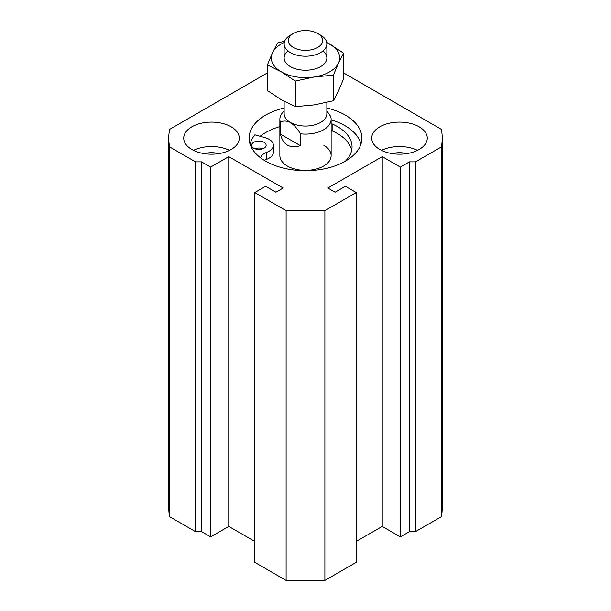 <?xml version="1.0" encoding="UTF-8"?>
<svg xmlns="http://www.w3.org/2000/svg" width="611" height="611" viewBox="0 0 611 611"><rect width="100%" height="100%" fill="white"/><g stroke="black" fill="none" stroke-linecap="round" stroke-linejoin="round"><path stroke-width="0.92" d="M218.738 153.621A17.093 9.868 0 0 0 204.273 153.621M406.727 153.621A17.093 9.868 0 0 0 392.262 153.621M379.859 149.481A27.77 16.031 0 0 0 410.118 152.956A27.77 16.031 0 0 0 427.265 138.139A27.77 16.031 0 0 0 399.495 122.108A27.77 16.031 0 0 0 371.725 138.139A27.77 16.031 0 0 0 379.859 149.481M417.496 150.352A27.77 16.031 0 0 0 381.493 150.352M284.138 108.01A56.395 32.559 0 0 0 249.105 138.139A56.395 32.559 0 0 0 265.625 161.167A56.395 32.559 0 0 0 327.084 168.224A56.395 32.559 0 0 0 361.895 138.139A56.395 32.559 0 0 0 326.862 108.01M191.869 149.481A27.77 16.031 0 0 0 222.137 152.956A27.77 16.031 0 0 0 239.275 138.139A27.77 16.031 0 0 0 211.505 122.108A27.77 16.031 0 0 0 183.735 138.139A27.77 16.031 0 0 0 191.869 149.481M267.381 72.938L169.629 129.379A136.719 78.934 0 0 0 168.781 138.139A136.719 78.934 0 0 0 169.629 146.907L195.535 161.862L201.577 161.862L210.635 167.093L228.766 156.63L283.145 188.028L275.897 192.213L265.625 186.279L254.749 192.557L286.116 210.673L324.884 210.673L356.251 192.557L345.375 186.279L335.103 192.213L327.855 188.028L382.234 156.63L400.365 167.093L409.423 161.862L415.465 161.862L441.371 146.907A136.719 78.934 0 0 0 442.219 138.139A136.719 78.934 0 0 0 441.371 129.379L343.619 72.938M356.251 541.407L382.234 526.407L400.365 536.87L409.423 531.639L415.465 531.639L441.371 516.685A136.719 78.934 0 0 0 442.219 507.917L442.219 138.139M254.749 192.557L254.749 562.334L286.116 580.45L324.884 580.45L356.251 562.334L356.251 192.557M168.781 138.139L168.781 507.917A136.719 78.934 0 0 0 169.629 516.685L195.535 531.639L201.577 531.639L210.635 536.87L228.766 526.407L254.749 541.407M441.371 146.907L441.371 516.685M415.465 161.862L415.465 531.639M409.423 161.862L409.423 531.639M400.365 167.093L400.365 536.87M382.234 156.63L382.234 526.407M324.884 210.673L324.884 580.45M286.116 210.673L286.116 580.45M228.766 156.63L228.766 526.407M210.635 167.093L210.635 536.87M201.577 161.862L201.577 531.639M195.535 161.862L195.535 531.639M169.629 146.907L169.629 516.685M229.507 150.352A27.77 16.031 0 0 0 193.504 150.352M279.869 126.584A56.395 32.559 0 0 0 260.103 136.268M264.364 160.41A14.527 8.386 0 0 1 266.839 159.234A14.527 8.386 0 0 0 273.392 152.223L273.392 145.242A14.527 8.386 0 0 0 265.212 137.696L254.894 134.81A55.968 32.314 0 0 0 250.067 144.135M351.669 150.352A49.56 28.61 0 0 0 332.873 131.235A14.527 8.386 0 0 0 331.131 130.571M284.138 110.851L282.503 112.76A25.631 14.801 0 0 0 279.869 119.305L279.869 155.584A25.631 14.801 0 0 0 287.376 166.047A25.631 14.801 0 0 0 315.307 169.255A25.631 14.801 0 0 0 331.131 155.584A25.631 14.801 0 0 0 323.624 145.12M360.933 144.135A55.968 32.314 0 0 0 331.131 119.878M345.436 161.128A49.56 28.61 0 0 0 352.043 146.861A49.56 28.61 0 0 0 332.873 124.262A14.527 8.386 0 0 0 331.131 123.59M266.839 159.234L266.839 152.254A14.527 8.386 0 0 0 260.515 157.775M262.898 148.733A7.263 4.193 0 0 0 254.833 148.733M253.725 148.206A7.263 4.193 0 0 0 261.645 149.115A7.263 4.193 0 0 0 266.129 145.242A7.263 4.193 0 0 0 258.865 141.049A7.263 4.193 0 0 0 251.602 145.242A7.263 4.193 0 0 0 253.725 148.206M266.839 152.254A14.527 8.386 0 0 0 273.392 145.242M279.869 119.305A25.631 14.801 0 0 0 280.373 122.238C283.16 120.588 286.506 120.657 290.393 122.444C294.288 125.156 297.633 128.944 300.413 133.809A25.631 14.801 0 0 0 331.131 119.305A25.631 14.801 0 0 0 330.627 116.365L326.862 110.912M284.138 101.334L284.138 113.722A21.362 12.335 0 0 0 290.393 122.444A21.362 12.335 0 0 0 313.672 125.118A21.362 12.335 0 0 0 326.862 113.722L326.862 102.419M280.373 134.099C283.061 144.876 289.744 148.733 300.413 145.67L280.373 134.099L280.373 122.238M300.413 133.809L300.413 145.67M293.356 33.452L290.393 35.163A21.362 12.335 0 0 0 284.138 43.885A21.362 12.335 0 0 0 290.393 52.607A21.362 12.335 0 0 0 313.672 55.28A21.362 12.335 0 0 0 326.862 43.885A21.362 12.335 0 0 0 320.607 35.163L317.644 33.452A17.169 9.913 0 0 0 293.356 33.452A17.169 9.913 0 0 0 293.356 47.475A17.169 9.913 0 0 0 317.644 47.475A17.169 9.913 0 0 0 317.644 33.452M326.679 42.281L343.619 53.165L343.619 78.758L338.517 90.924L333.407 100.769L314.344 104.878L295.289 106.665L295.289 81.072L314.344 76.971L333.407 75.176L338.517 63.017L343.619 53.165M333.407 75.176L333.407 100.769M284.657 41.181L277.593 42.953L272.483 52.798L267.381 64.957L281.335 71.861L295.289 81.072M284.283 42.434A34.178 19.735 0 0 0 272.483 52.798A34.178 19.735 0 0 0 281.335 71.861A34.178 19.735 0 0 0 314.344 76.971A34.178 19.735 0 0 0 338.517 63.017A34.178 19.735 0 0 0 329.665 43.954A34.178 19.735 0 0 0 326.717 42.434M267.381 64.957L267.381 90.558L281.335 99.769L295.289 106.665M287.926 50.896A21.362 12.335 0 0 0 290.393 66.63A21.362 12.335 0 0 0 320.607 66.63A21.362 12.335 0 0 0 323.074 50.896M332.873 131.235L332.873 124.262M331.131 155.584L331.131 119.305M284.138 43.885L284.138 57.908M326.862 43.885L326.862 57.908"/></g></svg>
